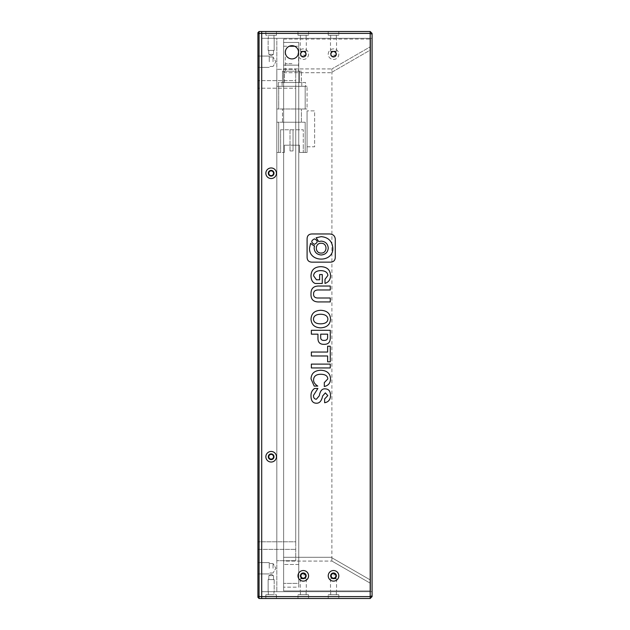 <?xml version="1.0" encoding="UTF-8"?>
<svg xmlns="http://www.w3.org/2000/svg" width="630" height="630" viewBox="0 0 630 630"><rect width="100%" height="100%" fill="white"/><g stroke="black" fill="none" stroke-linecap="round" stroke-linejoin="round"><path stroke-width="0.47" stroke-dasharray="3.15 2.36" d="M257.922 61.74L257.922 56.07L257.922 61.74M269.262 61.74L269.262 56.07L269.262 61.74M257.922 568.26L257.922 562.59L257.922 568.26M269.262 568.26L269.262 562.59L269.262 568.26M273.042 61.74L273.042 57.015L273.042 61.74M273.042 568.26L273.042 563.535L273.042 568.26M274.176 579.6L274.176 591.696L268.128 591.696L274.176 591.696L268.128 591.696L274.176 591.696L274.176 579.6L268.128 579.6L268.128 591.696L268.128 579.6L274.176 579.6M274.176 173.25A3.024 3.024 0 0 0 271.152 170.226A3.024 3.024 0 0 0 268.128 173.25A3.024 3.024 0 0 1 271.152 170.226A3.024 3.024 0 0 1 274.176 173.25A3.024 3.024 0 0 0 271.152 170.226A3.024 3.024 0 0 0 268.128 173.25A3.024 3.024 0 0 1 271.152 170.226A3.024 3.024 0 0 1 274.176 173.25A3.024 3.024 0 0 1 271.152 176.274A3.024 3.024 0 0 1 268.128 173.25A3.024 3.024 0 0 0 271.152 176.274A3.024 3.024 0 0 0 274.176 173.25A3.024 3.024 0 0 1 271.152 176.274A3.024 3.024 0 0 1 268.128 173.25A3.024 3.024 0 0 0 271.152 176.274A3.024 3.024 0 0 0 274.176 173.25M274.176 456.75A3.024 3.024 0 0 0 271.152 453.726A3.024 3.024 0 0 0 268.128 456.75A3.024 3.024 0 0 1 271.152 453.726A3.024 3.024 0 0 1 274.176 456.75A3.024 3.024 0 0 0 271.152 453.726A3.024 3.024 0 0 0 268.128 456.75A3.024 3.024 0 0 1 271.152 453.726A3.024 3.024 0 0 1 274.176 456.75A3.024 3.024 0 0 1 271.152 459.774A3.024 3.024 0 0 1 268.128 456.75A3.024 3.024 0 0 0 271.152 459.774A3.024 3.024 0 0 0 274.176 456.75A3.024 3.024 0 0 1 271.152 459.774A3.024 3.024 0 0 1 268.128 456.75A3.024 3.024 0 0 0 271.152 459.774A3.024 3.024 0 0 0 274.176 456.75M268.128 50.4L268.128 38.304L274.176 38.304L268.128 38.304L274.176 38.304L268.128 38.304L268.128 50.4L274.176 50.4L274.176 38.304L274.176 50.4L268.128 50.4M273.514 575.631L273.514 579.6L268.789 579.6L273.514 579.6L268.789 579.6L273.514 579.6L273.514 575.631L268.789 575.631L268.789 579.6L268.789 575.631L273.514 575.631L268.789 575.631L273.514 575.631L271.152 574.213L268.789 575.631L271.152 574.213L273.514 575.631L271.152 574.213L268.789 575.631L271.152 574.213L273.514 575.631M273.514 173.25A2.362 2.362 0 0 0 271.152 170.887A2.362 2.362 0 0 0 268.789 173.25A2.362 2.362 0 0 1 271.152 170.887A2.362 2.362 0 0 1 273.514 173.25A2.362 2.362 0 0 1 271.152 175.612A2.362 2.362 0 0 1 268.789 173.25A2.362 2.362 0 0 1 271.152 170.887A2.362 2.362 0 0 1 273.514 173.25A2.362 2.362 0 0 1 271.152 175.612A2.362 2.362 0 0 1 268.789 173.25A2.362 2.362 0 0 0 271.152 175.612A2.362 2.362 0 0 0 273.514 173.25M273.514 456.75A2.362 2.362 0 0 0 271.152 454.387A2.362 2.362 0 0 0 268.789 456.75A2.362 2.362 0 0 1 271.152 454.387A2.362 2.362 0 0 1 273.514 456.75A2.362 2.362 0 0 1 271.152 459.113A2.362 2.362 0 0 1 268.789 456.75A2.362 2.362 0 0 1 271.152 454.387A2.362 2.362 0 0 1 273.514 456.75A2.362 2.362 0 0 1 271.152 459.113A2.362 2.362 0 0 1 268.789 456.75A2.362 2.362 0 0 0 271.152 459.113A2.362 2.362 0 0 0 273.514 456.75M268.789 54.369L268.789 50.4L273.514 50.4L268.789 50.4L273.514 50.4L268.789 50.4L268.789 54.369L273.514 54.369L273.514 50.4L273.514 54.369L268.789 54.369L273.514 54.369L268.789 54.369L271.152 55.787L273.514 54.369L271.152 55.787L268.789 54.369M257.922 549.36L257.922 80.64L257.922 549.36L295.722 549.36L257.922 549.36M257.922 33.862L259.056 33.39L259.056 596.61L261.702 596.61L261.702 31.5L259.056 31.5L257.922 32.634L257.922 597.366L259.056 598.5L259.056 596.61L257.922 596.137M295.722 541.8L295.722 88.2L295.722 541.8L257.922 541.8L295.722 541.8M295.722 88.2L295.722 80.64L257.922 80.64L295.722 80.64L295.722 88.2L257.922 88.2L295.722 88.2M259.056 31.5L259.056 33.39L261.702 33.39L261.702 31.5L370.188 31.5L372.078 33.39L372.078 34.17L370.188 33.39L261.702 33.39L261.702 596.61L370.188 596.61L370.188 31.5M295.722 69.3L295.722 560.7L295.722 69.3L276.822 69.3L295.722 69.3M372.078 34.17L372.078 596.61L370.188 598.5L259.056 598.5M295.722 560.7L276.822 560.7L295.722 560.7M276.822 560.7L276.822 69.3L276.822 560.7M261.702 38.304L261.702 591.696L261.702 38.304L276.822 38.304L276.822 591.696L276.822 38.304L261.702 38.304L372.078 38.304L372.078 591.696L261.702 591.696L372.078 591.696L372.078 38.304L261.702 38.304L261.702 591.696L261.702 38.304M291.942 71.19L285.327 71.19L291.942 71.19M291.942 58.905A6.615 6.615 0 0 1 285.327 52.29A6.615 6.615 0 0 1 291.942 45.675C300.478 45.265 300.478 59.307 291.942 58.905C283.421 59.322 283.39 45.273 291.942 45.675A6.615 6.615 0 0 1 298.557 52.29A6.615 6.615 0 0 1 291.942 58.905C300.463 59.314 300.494 45.273 291.942 45.675A6.615 6.615 0 0 1 298.557 52.29A6.615 6.615 0 0 1 291.942 58.905A6.615 6.615 0 0 1 285.327 52.29A6.615 6.615 0 0 1 291.942 45.675C283.405 45.265 283.405 59.307 291.942 58.905A6.615 6.615 0 0 0 298.557 52.29A6.615 6.615 0 0 0 291.942 45.675A6.615 6.615 0 0 0 285.327 52.29A6.615 6.615 0 0 0 291.942 58.905A6.615 6.615 0 0 0 298.557 52.29A6.615 6.615 0 0 0 291.942 45.675M276.822 152.46L276.822 122.22L276.822 152.46L278.712 152.46L276.822 152.46M282.492 122.22L301.392 122.22L282.492 122.22L282.492 108.99L282.492 122.22M305.172 122.22L276.822 122.22L305.172 122.22L305.172 152.46L299.502 152.46L299.502 145.207L284.382 145.207L284.382 152.46L278.712 152.46L284.382 152.46L284.382 145.207L299.502 145.207L299.502 152.46L307.062 152.46L307.062 110.88L307.062 152.46L299.502 152.46L303.282 152.46L303.282 129.78L303.282 152.46L303.282 146.79L303.282 152.46L307.062 152.46L305.172 152.46L305.172 122.22M301.392 122.22L301.392 108.99L301.392 122.22M301.392 108.99L282.492 108.99L301.392 108.99M280.602 129.78L280.602 152.46L280.602 129.78L303.282 129.78L280.602 129.78M307.062 108.99L305.172 108.99L307.062 108.99L307.062 86.31L307.062 108.99M305.172 108.99L276.822 108.99L305.172 108.99L305.172 86.31L278.712 86.31L307.062 86.31L305.172 86.31L305.172 108.99M307.062 146.79L314.622 146.79L314.622 110.88L307.062 110.88L314.622 110.88L314.622 146.79L307.062 146.79M299.502 145.207L284.382 145.207L284.382 152.46L284.382 145.207L299.502 145.207L299.502 152.46L299.502 145.207M293.029 129.78L290.005 129.78L293.029 129.78L290.005 129.78L293.029 129.78L293.029 150.948L293.029 129.78L293.029 150.948L290.005 150.948L293.029 150.948L293.029 129.78M276.822 86.31L276.822 108.99L276.822 86.31L278.712 86.31L276.822 86.31M290.005 129.78L290.005 150.948L293.029 150.948L290.005 150.948L290.005 129.78M282.114 86.31L301.77 86.31L278.334 86.31L282.114 86.31L282.114 82.53L301.77 82.53L278.334 82.53L278.334 86.31L278.334 82.53L282.114 82.53L282.114 86.31M305.55 86.31L301.77 86.31L305.55 86.31L305.55 82.53L301.77 82.53L305.55 82.53L305.55 86.31M284.382 82.53L299.502 82.53L282.492 82.53L284.382 82.53L284.382 71.19L299.502 71.19L282.492 71.19L282.492 82.53L282.492 71.19L284.382 71.19L284.382 82.53M301.392 82.53L299.502 82.53L301.392 82.53L301.392 71.19L301.392 82.53M301.392 71.19L299.502 71.19L301.392 71.19M333.522 39.06L336.546 39.06L333.522 39.06M333.522 51.156L336.546 51.156L333.522 51.156A3.024 3.024 0 0 1 336.546 54.18A3.024 3.024 0 0 1 333.522 57.204A3.024 3.024 0 0 1 330.498 54.18A3.024 3.024 0 0 1 333.522 51.156A3.024 3.024 0 0 1 336.546 54.18A3.024 3.024 0 0 1 333.522 57.204A3.024 3.024 0 0 1 330.498 54.18A3.024 3.024 0 0 1 333.522 51.156L330.498 51.156L333.522 51.156M303.282 39.06L300.258 39.06L303.282 39.06M303.282 51.156L306.306 51.156L303.282 51.156A3.024 3.024 0 0 1 306.306 54.18A3.024 3.024 0 0 1 303.282 57.204A3.024 3.024 0 0 1 300.258 54.18A3.024 3.024 0 0 1 303.282 51.156A3.024 3.024 0 0 1 306.306 54.18A3.024 3.024 0 0 1 303.282 57.204A3.024 3.024 0 0 1 300.258 54.18A3.024 3.024 0 0 1 303.282 51.156L300.258 51.156L303.282 51.156M333.522 578.844A3.024 3.024 0 0 0 336.546 575.82A3.024 3.024 0 0 0 333.522 572.796A3.024 3.024 0 0 0 330.498 575.82A3.024 3.024 0 0 0 333.522 578.844A3.024 3.024 0 0 0 336.546 575.82A3.024 3.024 0 0 0 333.522 572.796A3.024 3.024 0 0 0 330.498 575.82A3.024 3.024 0 0 0 333.522 578.844L336.546 578.844L333.522 578.844M303.282 578.844A3.024 3.024 0 0 0 306.306 575.82A3.024 3.024 0 0 0 303.282 572.796A3.024 3.024 0 0 0 300.258 575.82A3.024 3.024 0 0 0 303.282 578.844A3.024 3.024 0 0 0 306.306 575.82A3.024 3.024 0 0 0 303.282 572.796A3.024 3.024 0 0 0 300.258 575.82A3.024 3.024 0 0 0 303.282 578.844L300.258 578.844L303.282 578.844M333.522 590.94L336.546 590.94L333.522 590.94M303.282 590.94L300.258 590.94L303.282 590.94M333.522 55.125L335.885 55.125L333.522 55.125M303.282 55.125L305.644 55.125L303.282 55.125M335.885 54.18A2.362 2.362 0 0 1 333.522 56.542A2.362 2.362 0 0 1 331.159 54.18A2.362 2.362 0 0 1 333.522 51.817A2.362 2.362 0 0 1 335.885 54.18A2.362 2.362 0 0 1 333.522 56.542A2.362 2.362 0 0 1 331.159 54.18A2.362 2.362 0 0 1 333.522 51.817A2.362 2.362 0 0 1 335.885 54.18M305.644 54.18A2.362 2.362 0 0 1 303.282 56.542A2.362 2.362 0 0 1 300.919 54.18A2.362 2.362 0 0 1 303.282 51.817A2.362 2.362 0 0 1 305.644 54.18A2.362 2.362 0 0 1 303.282 56.542A2.362 2.362 0 0 1 300.919 54.18A2.362 2.362 0 0 1 303.282 51.817A2.362 2.362 0 0 1 305.644 54.18M333.522 578.183A2.362 2.362 0 0 0 335.885 575.82A2.362 2.362 0 0 0 333.522 573.457A2.362 2.362 0 0 0 331.159 575.82A2.362 2.362 0 0 0 333.522 578.183M303.282 578.183A2.362 2.362 0 0 0 305.644 575.82A2.362 2.362 0 0 0 303.282 573.457A2.362 2.362 0 0 0 300.919 575.82A2.362 2.362 0 0 0 303.282 578.183M333.522 574.875L335.885 574.875L333.522 574.875M303.282 574.875L305.644 574.875L303.282 574.875M283.626 39.06L370.566 39.06L283.626 39.06L283.626 590.94L370.566 590.94L370.566 39.06L370.566 590.94L283.626 590.94L283.626 39.06M370.566 49.896L370.566 580.104L370.566 49.896L331.884 72.23L331.884 68.954L370.566 46.62L331.884 68.954L331.884 72.23L370.566 49.896M370.566 580.104L370.566 583.38L370.566 580.104L331.884 557.77L331.939 72.702L331.884 561.047L370.566 583.38L331.884 561.047L331.884 557.77L370.566 580.104M283.626 583.38L283.626 587.16L283.626 583.38L298.746 583.38L298.746 42.462L283.626 42.462L298.746 42.462L298.746 587.16L283.626 587.16L298.746 587.16L298.746 583.38L283.626 583.38M283.626 65.142L298.746 65.142L283.626 65.142L298.746 65.142L298.746 564.48L298.746 65.142L283.626 65.142L283.626 564.48L283.626 65.142M283.626 557.298L283.626 72.702L283.626 561.078L331.939 561.078L283.626 561.078L283.626 557.298L331.939 557.298L283.626 557.298M283.626 68.922L331.939 68.922L283.626 68.922L283.626 72.702L283.626 68.922M298.746 564.48L283.626 564.48L298.746 564.48M268.317 591.696L268.317 594.72L273.987 594.72L268.317 594.72L273.987 594.72L268.317 594.72L268.317 591.696L273.987 591.696L273.987 594.72L273.987 591.696L268.317 591.696M300.447 591.696L306.117 591.696L300.447 591.696L300.447 594.72L306.117 594.72L300.447 594.72M306.117 591.696L306.117 594.72M330.687 591.696L336.357 591.696L330.687 591.696L330.687 594.72L336.357 594.72L330.687 594.72M336.357 591.696L336.357 594.72M273.987 173.25A2.835 2.835 0 0 0 271.152 170.415A2.835 2.835 0 0 0 268.317 173.25A2.835 2.835 0 0 1 271.152 170.415A2.835 2.835 0 0 1 273.987 173.25A2.835 2.835 0 0 0 271.152 170.415A2.835 2.835 0 0 0 268.317 173.25A2.835 2.835 0 0 0 271.152 176.085A2.835 2.835 0 0 0 273.987 173.25A2.835 2.835 0 0 1 271.152 176.085A2.835 2.835 0 0 1 268.317 173.25A2.835 2.835 0 0 0 271.152 176.085A2.835 2.835 0 0 0 273.987 173.25M273.987 456.75A2.835 2.835 0 0 0 271.152 453.915A2.835 2.835 0 0 0 268.317 456.75A2.835 2.835 0 0 1 271.152 453.915A2.835 2.835 0 0 1 273.987 456.75A2.835 2.835 0 0 0 271.152 453.915A2.835 2.835 0 0 0 268.317 456.75A2.835 2.835 0 0 0 271.152 459.585A2.835 2.835 0 0 0 273.987 456.75A2.835 2.835 0 0 1 271.152 459.585A2.835 2.835 0 0 1 268.317 456.75A2.835 2.835 0 0 0 271.152 459.585A2.835 2.835 0 0 0 273.987 456.75M336.357 575.82A2.835 2.835 0 0 0 333.522 572.985A2.835 2.835 0 0 0 330.687 575.82A2.835 2.835 0 0 0 333.522 578.655A2.835 2.835 0 0 0 336.357 575.82M306.117 575.82A2.835 2.835 0 0 0 303.282 572.985A2.835 2.835 0 0 0 300.447 575.82A2.835 2.835 0 0 0 303.282 578.655A2.835 2.835 0 0 0 306.117 575.82M336.357 54.18A2.835 2.835 0 0 0 333.522 51.345A2.835 2.835 0 0 0 330.687 54.18A2.835 2.835 0 0 1 333.522 51.345A2.835 2.835 0 0 1 336.357 54.18A2.835 2.835 0 0 1 333.522 57.015A2.835 2.835 0 0 1 330.687 54.18A2.835 2.835 0 0 0 333.522 57.015A2.835 2.835 0 0 0 336.357 54.18M306.117 54.18A2.835 2.835 0 0 0 303.282 51.345A2.835 2.835 0 0 0 300.447 54.18A2.835 2.835 0 0 1 303.282 51.345A2.835 2.835 0 0 1 306.117 54.18A2.835 2.835 0 0 1 303.282 57.015A2.835 2.835 0 0 1 300.447 54.18A2.835 2.835 0 0 0 303.282 57.015A2.835 2.835 0 0 0 306.117 54.18M273.987 38.304L273.987 35.28L268.317 35.28L273.987 35.28L268.317 35.28L273.987 35.28L273.987 38.304L268.317 38.304L268.317 35.28L268.317 38.304L273.987 38.304M336.357 38.304L330.687 38.304L336.357 38.304L336.357 35.28L330.687 35.28L336.357 35.28M330.687 38.304L330.687 35.28M306.117 38.304L300.447 38.304L306.117 38.304L306.117 35.28L300.447 35.28L306.117 35.28M300.447 38.304L300.447 35.28M265.86 594.72L265.86 598.5L276.444 598.5L265.86 598.5L276.444 598.5L265.86 598.5L265.86 594.72L276.444 594.72L276.444 598.5L276.444 594.72L265.86 594.72M297.99 594.72L308.574 594.72L297.99 594.72L297.99 598.5L308.574 598.5L297.99 598.5M308.574 594.72L308.574 598.5M328.23 594.72L338.814 594.72L328.23 594.72L328.23 598.5L338.814 598.5L328.23 598.5M338.814 594.72L338.814 598.5M265.86 173.25A5.292 5.292 0 0 1 271.152 167.958A5.292 5.292 0 0 1 276.444 173.25A5.292 5.292 0 0 1 271.152 178.542A5.292 5.292 0 0 1 265.86 173.25A5.292 5.292 0 0 1 271.152 167.958A5.292 5.292 0 0 1 276.444 173.25A5.292 5.292 0 0 1 271.152 178.542A5.292 5.292 0 0 1 265.86 173.25A5.292 5.292 0 0 1 271.152 167.958A5.292 5.292 0 0 1 276.444 173.25A5.292 5.292 0 0 1 271.152 178.542A5.292 5.292 0 0 1 265.86 173.25M265.86 456.75A5.292 5.292 0 0 1 271.152 451.458A5.292 5.292 0 0 1 276.444 456.75A5.292 5.292 0 0 1 271.152 462.042A5.292 5.292 0 0 1 265.86 456.75A5.292 5.292 0 0 1 271.152 451.458A5.292 5.292 0 0 1 276.444 456.75A5.292 5.292 0 0 1 271.152 462.042A5.292 5.292 0 0 1 265.86 456.75A5.292 5.292 0 0 1 271.152 451.458A5.292 5.292 0 0 1 276.444 456.75A5.292 5.292 0 0 1 271.152 462.042A5.292 5.292 0 0 1 265.86 456.75M328.23 575.82A5.292 5.292 0 0 1 333.522 570.528A5.292 5.292 0 0 1 338.814 575.82A5.292 5.292 0 0 1 333.522 581.112A5.292 5.292 0 0 1 328.23 575.82M297.99 575.82A5.292 5.292 0 0 1 303.282 570.528A5.292 5.292 0 0 1 308.574 575.82A5.292 5.292 0 0 1 303.282 581.112A5.292 5.292 0 0 1 297.99 575.82M276.444 35.28L276.444 31.5L265.86 31.5L276.444 31.5L265.86 31.5L276.444 31.5L276.444 35.28L265.86 35.28L265.86 31.5L265.86 35.28L276.444 35.28M338.814 35.28L328.23 35.28L338.814 35.28L338.814 31.5L328.23 31.5L338.814 31.5M328.23 35.28L328.23 31.5M308.574 35.28L297.99 35.28L308.574 35.28L308.574 31.5L297.99 31.5L308.574 31.5M297.99 35.28L297.99 31.5M328.23 54.18A5.292 5.292 0 0 1 333.522 48.888A5.292 5.292 0 0 1 338.814 54.18A5.292 5.292 0 0 1 333.522 59.472A5.292 5.292 0 0 1 328.23 54.18A5.292 5.292 0 0 1 333.522 48.888A5.292 5.292 0 0 1 338.814 54.18A5.292 5.292 0 0 1 333.522 59.472A5.292 5.292 0 0 1 328.23 54.18M297.99 54.18A5.292 5.292 0 0 1 303.282 48.888A5.292 5.292 0 0 1 308.574 54.18A5.292 5.292 0 0 1 303.282 59.472A5.292 5.292 0 0 1 297.99 54.18A5.292 5.292 0 0 1 303.282 48.888A5.292 5.292 0 0 1 308.574 54.18A5.292 5.292 0 0 1 303.282 59.472A5.292 5.292 0 0 1 297.99 54.18M372.078 595.83L370.188 596.61L370.188 598.5M324.993 283.405C328.687 282.201 330.529 279.547 330.529 275.452C330.238 269.813 327.017 266.892 320.859 266.671C314.527 266.892 311.252 269.9 311.015 275.696C311.015 279.791 312.425 282.39 315.236 283.484L322.269 283.484L322.269 274.546L319.63 274.546L319.63 279.791L316.465 279.791L313.567 275.775C313.858 272.499 316.26 270.774 320.772 270.609C325.222 270.774 327.6 272.388 327.891 275.452L324.993 279.303L324.993 283.405M319.363 286.028C313.622 285.863 310.842 288.485 311.015 293.903C310.724 299.534 313.567 302.211 319.544 301.935L330.27 301.935L330.27 297.998L318.402 297.998C315.055 298.108 313.449 296.769 313.567 293.982C313.567 291.304 315.173 289.965 318.402 289.965L330.27 289.965L330.27 286.028L319.363 286.028M330.529 319.079C330.293 313.496 327.017 310.574 320.686 310.299C314.591 310.574 311.37 313.496 311.015 319.079C311.37 324.655 314.591 327.576 320.686 327.852C326.899 327.466 330.175 324.544 330.529 319.079M327.891 319.079C327.655 316.016 325.253 314.401 320.686 314.236C316.11 314.346 313.709 315.961 313.472 319.079C313.59 322.19 315.992 323.781 320.686 323.836C325.316 323.725 327.718 322.135 327.891 319.079M317.961 337.94C317.843 342.31 319.89 344.445 324.111 344.334C328.214 344.389 330.27 342.255 330.27 337.94L330.27 330.309L311.37 330.309L311.37 334.168L317.961 334.168L317.961 337.94M324.111 340.397C326.513 340.452 327.687 339.389 327.632 337.2L327.632 334.168L320.686 334.168L320.686 337.2C320.623 339.444 321.765 340.507 324.111 340.397M327.632 361.801L330.27 361.801L330.27 346.224L327.632 346.224L327.632 352.044L311.37 352.044L311.37 355.981L327.632 355.981L327.632 361.801M312.228 233.966C308.818 233.982 307.109 235.691 307.093 239.101L307.093 257.009C307.109 260.418 308.818 262.135 312.228 262.151L330.136 262.151C333.546 262.135 335.262 260.418 335.278 257.009L335.278 239.101C334.916 235.691 332.861 233.982 329.112 233.966L312.228 233.966M314.464 244.322C318.04 242.511 318.04 240.699 314.464 238.888C310.889 240.699 310.889 242.511 314.464 244.322M318.717 241.566L321.182 241.125C325.489 241.526 327.844 243.834 328.254 248.055C327.844 252.276 325.489 254.591 321.182 254.985C316.882 254.591 314.52 252.276 314.118 248.055L314.512 245.771C314.976 246.55 313.669 245.732 310.598 243.314L309.55 248.055C308.787 262.781 333.585 262.781 332.821 248.055C332.16 241.101 328.277 237.297 321.182 236.644L316.134 237.77L318.717 241.566M321.15 253.055C327.592 253.37 327.592 242.952 321.15 243.275C314.716 242.952 314.716 253.37 321.15 253.055M314.527 388.458C312.015 390.316 310.842 392.829 311.015 396.002C311.015 400.861 312.889 403.271 316.638 403.216C319.63 403.216 321.623 400.814 322.615 396.002L325.34 392.884L327.805 395.593L324.639 398.955L324.639 402.727C328.45 402.066 330.411 399.664 330.529 395.506C330.474 391.246 328.742 389.033 325.34 388.868C322.182 388.482 320.158 390.805 319.276 395.837L316.378 399.2C314.441 399.144 313.472 397.884 313.472 395.427L317.874 388.458L314.527 388.458M324.293 386.489C328.387 385.615 330.474 383.016 330.529 378.693C330.175 373.338 326.923 370.519 320.772 370.251C314.559 370.519 311.307 373.393 311.015 378.858L314.181 386.08L317.78 386.08C314.85 384.213 313.449 382.111 313.567 379.764C313.795 376.204 316.142 374.377 320.599 374.267C325.285 374.322 327.687 375.882 327.805 378.945L324.293 382.63L324.293 386.489M311.37 367.952L330.27 367.952L330.27 364.101L311.37 364.101L311.37 367.952M291.942 63.63L285.327 63.63L291.942 63.63M278.712 122.22L278.712 152.46L278.712 122.22M278.712 86.31L278.712 108.99L278.712 86.31M301.77 82.53L301.77 86.31L301.77 82.53M299.502 71.19L299.502 82.53L299.502 71.19M283.626 46.242L289.264 46.242M294.62 46.242L298.746 46.242M283.626 72.702L331.939 72.702L283.626 72.702M269.262 56.07L257.922 56.07L269.262 56.07M269.262 562.59L257.922 562.59L269.262 562.59M273.042 57.015L269.262 57.015L273.042 57.015L275.885 61.74L273.042 57.015M273.042 563.535L269.262 563.535L273.042 563.535L275.885 568.26L273.042 563.535M269.262 67.41L257.922 67.41L269.262 67.41M269.262 573.93L257.922 573.93L269.262 573.93M273.042 66.465L269.262 66.465L273.042 66.465L275.885 61.74L273.042 66.465M273.042 572.985L269.262 572.985L273.042 572.985L275.885 568.26L273.042 572.985M298.557 52.29L298.557 71.19M285.327 71.19L285.327 52.29M336.546 51.156L336.546 39.06M306.306 51.156L306.306 39.06M336.546 578.844L336.546 590.94M306.306 578.844L306.306 590.94M331.159 51.156L331.159 55.125L333.522 56.542L335.885 55.125L335.885 51.156M300.919 51.156L300.919 55.125L303.282 56.542L305.644 55.125L305.644 51.156M331.159 578.844L331.159 574.875L333.522 573.457L335.885 574.875L335.885 578.844M300.919 578.844L300.919 574.875L303.282 573.457L305.644 574.875L305.644 578.844M330.498 51.156L330.498 39.06M300.258 51.156L300.258 39.06M330.498 578.844L330.498 590.94M300.258 578.844L300.258 590.94"/><path stroke-width="0.94" d="M273.514 173.25A2.362 2.362 0 0 0 271.152 170.887A2.362 2.362 0 0 0 268.789 173.25A2.362 2.362 0 0 0 271.152 175.612A2.362 2.362 0 0 0 273.514 173.25M273.514 456.75A2.362 2.362 0 0 0 271.152 454.387A2.362 2.362 0 0 0 268.789 456.75A2.362 2.362 0 0 0 271.152 459.113A2.362 2.362 0 0 0 273.514 456.75M372.078 34.17L370.188 33.39L261.702 33.39L261.702 31.5L370.188 31.5L372.078 33.39L372.078 596.61L370.188 598.5L261.702 598.5L261.702 33.39L261.702 598.5L259.056 598.5L257.922 597.366L257.922 32.634L259.056 31.5L261.702 31.5L261.702 33.39L259.056 33.39L259.056 31.5M257.922 33.862L259.056 33.39L259.056 596.61L257.922 596.137M259.056 598.5L259.056 596.61L370.188 596.61L370.188 598.5M333.522 578.183A2.362 2.362 0 0 0 335.885 575.82A2.362 2.362 0 0 0 333.522 573.457A2.362 2.362 0 0 0 331.159 575.82A2.362 2.362 0 0 0 333.522 578.183M303.282 578.183A2.362 2.362 0 0 0 305.644 575.82A2.362 2.362 0 0 0 303.282 573.457A2.362 2.362 0 0 0 300.919 575.82A2.362 2.362 0 0 0 303.282 578.183M268.317 173.25A2.835 2.835 0 0 1 271.152 170.415A2.835 2.835 0 0 1 273.987 173.25A2.835 2.835 0 0 1 271.152 176.085A2.835 2.835 0 0 1 268.317 173.25M268.317 456.75A2.835 2.835 0 0 1 271.152 453.915A2.835 2.835 0 0 1 273.987 456.75A2.835 2.835 0 0 1 271.152 459.585A2.835 2.835 0 0 1 268.317 456.75M330.687 575.82A2.835 2.835 0 0 1 333.522 572.985A2.835 2.835 0 0 1 336.357 575.82A2.835 2.835 0 0 1 333.522 578.655A2.835 2.835 0 0 1 330.687 575.82M300.447 575.82A2.835 2.835 0 0 1 303.282 572.985A2.835 2.835 0 0 1 306.117 575.82A2.835 2.835 0 0 1 303.282 578.655A2.835 2.835 0 0 1 300.447 575.82M285.327 52.29A6.615 6.615 0 0 1 291.942 45.675A6.615 6.615 0 0 1 298.557 52.29A6.615 6.615 0 0 1 291.942 58.905A6.615 6.615 0 0 1 285.327 52.29M276.444 173.25A5.292 5.292 0 0 0 271.152 167.958A5.292 5.292 0 0 0 265.86 173.25A5.292 5.292 0 0 0 271.152 178.542A5.292 5.292 0 0 0 276.444 173.25M276.444 456.75A5.292 5.292 0 0 0 271.152 451.458A5.292 5.292 0 0 0 265.86 456.75A5.292 5.292 0 0 0 271.152 462.042A5.292 5.292 0 0 0 276.444 456.75M338.814 575.82A5.292 5.292 0 0 0 333.522 570.528A5.292 5.292 0 0 0 328.23 575.82A5.292 5.292 0 0 0 333.522 581.112A5.292 5.292 0 0 0 338.814 575.82M308.574 575.82A5.292 5.292 0 0 0 303.282 570.528A5.292 5.292 0 0 0 297.99 575.82A5.292 5.292 0 0 0 303.282 581.112A5.292 5.292 0 0 0 308.574 575.82M330.27 367.952L330.27 364.101L311.37 364.101L311.37 367.952L330.27 367.952M330.529 378.693C330.175 373.338 326.923 370.519 320.772 370.251C314.559 370.519 311.307 373.393 311.015 378.858L314.181 386.08L317.78 386.08C314.85 384.213 313.449 382.111 313.567 379.764C313.795 376.204 316.142 374.377 320.599 374.267C325.285 374.322 327.687 375.882 327.805 378.945L324.293 382.63L324.293 386.489C328.387 385.615 330.474 383.016 330.529 378.693M311.015 396.002C311.015 400.861 312.889 403.271 316.638 403.216C319.63 403.216 321.623 400.814 322.615 396.002L325.34 392.884L327.805 395.593L324.639 398.955L324.639 402.727C328.45 402.066 330.411 399.664 330.529 395.506C330.474 391.246 328.742 389.033 325.34 388.868C322.182 388.482 320.158 390.805 319.276 395.837L316.378 399.2C314.441 399.144 313.472 397.884 313.472 395.427L317.874 388.458L314.527 388.458C312.015 390.316 310.842 392.829 311.015 396.002M307.093 239.101L307.093 257.009C307.109 260.418 308.818 262.135 312.228 262.151L330.136 262.151C333.546 262.135 335.262 260.418 335.278 257.009L335.278 239.101C334.916 235.691 332.861 233.982 329.112 233.966L312.228 233.966C308.818 233.982 307.109 235.691 307.093 239.101M330.27 361.801L330.27 346.224L327.632 346.224L327.632 352.044L311.37 352.044L311.37 355.981L327.632 355.981L327.632 361.801L330.27 361.801M324.111 344.334C328.214 344.389 330.27 342.255 330.27 337.94L330.27 330.309L311.37 330.309L311.37 334.168L317.961 334.168L317.961 337.94C317.843 342.31 319.89 344.445 324.111 344.334M320.686 310.299C314.591 310.574 311.37 313.496 311.015 319.079C311.37 324.655 314.591 327.576 320.686 327.852C326.899 327.466 330.175 324.544 330.529 319.079C330.293 313.496 327.017 310.574 320.686 310.299M311.015 293.903C310.724 299.534 313.567 302.211 319.544 301.935L330.27 301.935L330.27 297.998L318.402 297.998C315.055 298.108 313.449 296.769 313.567 293.982C313.567 291.304 315.173 289.965 318.402 289.965L330.27 289.965L330.27 286.028L319.363 286.028C313.622 285.863 310.842 288.485 311.015 293.903M330.529 275.452C330.238 269.813 327.017 266.892 320.859 266.671C314.527 266.892 311.252 269.9 311.015 275.696C311.015 279.791 312.425 282.39 315.236 283.484L322.269 283.484L322.269 274.546L319.63 274.546L319.63 279.791L316.465 279.791L313.567 275.775C313.858 272.499 316.26 270.774 320.772 270.609C325.222 270.774 327.6 272.388 327.891 275.452L324.993 279.303L324.993 283.405C328.687 282.201 330.529 279.547 330.529 275.452M370.188 31.5L370.188 596.61L372.078 595.83M320.686 314.236C316.11 314.346 313.709 315.961 313.472 319.079C313.59 322.19 315.992 323.781 320.686 323.836C325.316 323.725 327.718 322.135 327.891 319.079C327.655 316.016 325.253 314.401 320.686 314.236M327.632 337.2L327.632 334.168L320.686 334.168L320.686 337.2C320.623 339.444 321.765 340.507 324.111 340.397C326.513 340.452 327.687 339.389 327.632 337.2M321.15 243.275C314.716 242.952 314.716 253.37 321.15 253.055C327.592 253.37 327.592 242.952 321.15 243.275M314.512 245.771C314.976 246.55 313.669 245.732 310.598 243.314L309.55 248.055C308.787 262.781 333.585 262.781 332.821 248.055C332.16 241.101 328.277 237.297 321.182 236.644L316.134 237.77L318.717 241.566L321.182 241.125C325.489 241.526 327.844 243.834 328.254 248.055C327.844 252.276 325.489 254.591 321.182 254.985C316.882 254.591 314.52 252.276 314.118 248.055L314.512 245.771M314.464 238.888C310.889 240.699 310.889 242.511 314.464 244.322C318.04 242.511 318.04 240.699 314.464 238.888M289.264 46.242L294.62 46.242"/></g></svg>
